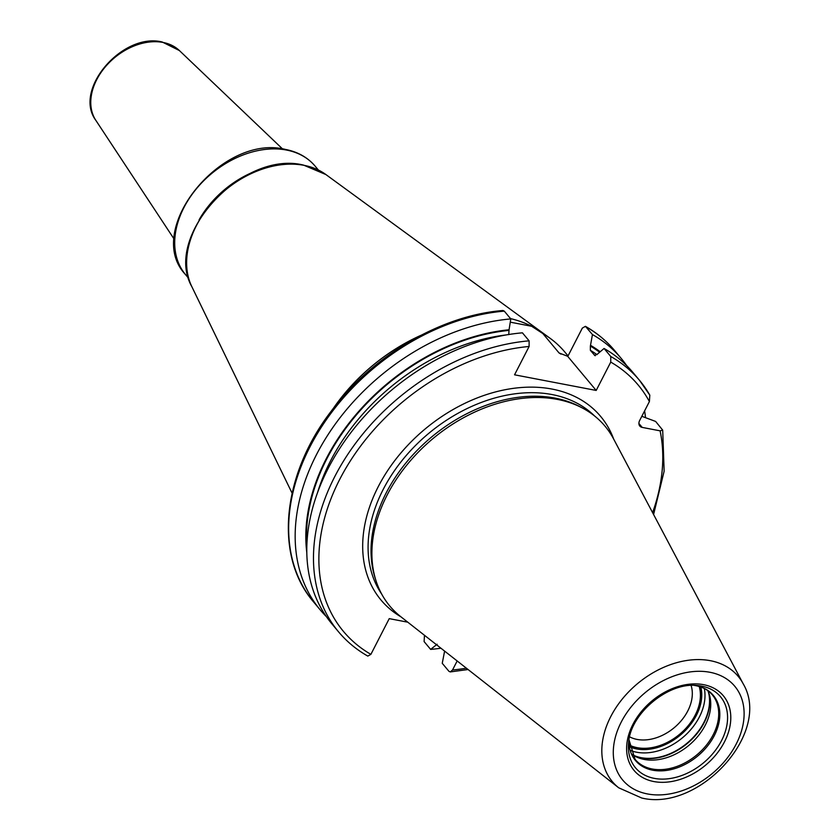 <?xml version="1.0" encoding="UTF-8"?>
<svg xmlns="http://www.w3.org/2000/svg" width="840" height="840" viewBox="0 0 840 840"><rect width="100%" height="100%" fill="white"/><g stroke="black" fill="none" stroke-linecap="round" stroke-linejoin="round"><path stroke-width="1.26" d="M618.723 787.804L400.806 616.707A140.238 100.842 -39.9 0 1 376.11 581.081A140.238 100.842 -39.9 0 1 419.832 450.597A140.238 100.842 -39.9 0 1 557.434 399.409A140.238 100.842 140.1 0 1 582.918 408.293A140.238 100.842 140.1 0 1 613.589 438.931L743.19 683.812A82.037 58.989 140.1 0 0 710.346 660.692A82.037 58.989 -39.9 0 0 618.534 703.941A82.037 58.989 -39.9 0 0 618.723 787.804L641.707 798C699.216 812.038 772.159 732.459 743.19 683.812M582.918 408.293L580.367 406.928A139.115 100.034 140.1 0 0 555.093 398.108A139.115 100.034 -39.9 0 0 418.593 448.896A139.115 100.034 -39.9 0 0 375.218 578.329L376.11 581.081M370.892 654.35A192.077 138.117 -39.9 0 1 339.769 479.283A192.077 138.117 -39.9 0 1 529.116 346.469L529.106 340.841A196.109 141.015 -39.9 0 0 347.172 455.322A196.109 141.015 -39.9 0 0 338.541 631.817C346.689 641.55 356.444 649.646 367.805 656.093L370.892 654.35L389.235 618.639L407.788 622.188M424.463 635.282L424.116 641.592L430.637 649.394L437.126 644.238M468.069 669.512L450.293 671.916L452.529 669.984L457.17 660.954M450.293 671.916L448.949 671.317L442.25 663.306L444.612 651.105M585.428 326.34L592.442 334.562A196.109 141.015 -39.9 0 1 621.212 358.428L614.691 350.627C606.543 340.893 596.788 332.798 585.428 326.34L582.341 328.094L567.777 356.433L596.19 390.443L514.553 374.808L529.116 346.469M510.531 318.602A154.97 111.436 -39.9 0 1 531.615 326.256L510.279 322.171M531.615 326.256L542.84 333.543L559.062 352.957L567.819 356.339M333.144 408.66A156.922 112.844 -39.9 0 1 420.882 335.349M568.05 355.908L564.816 352.034A156.922 112.844 140.1 0 0 550.179 338.352A156.922 112.844 140.1 0 0 542.84 333.543M592.442 334.562L590.373 346.07L590.363 350.301L594.877 355.582M595.266 355.73A183.078 131.649 140.1 0 0 594.531 355.288L597.23 354.281L604.054 348.474A196.109 141.015 -39.9 0 1 632.825 372.33L639.524 380.342A196.109 141.015 140.1 0 0 610.754 356.486L604.054 348.474M610.754 356.486L610.754 362.103L596.19 390.443M652.586 512.62A192.077 138.117 140.1 0 0 660.093 430.836L662.697 430.132L655.63 421.439L641.823 416.304M644.606 410.886A196.109 141.015 -39.9 0 1 645.488 417.428M440.937 648.218A196.109 141.015 -39.9 0 1 430.637 649.394M621.212 358.428A196.109 141.015 -39.9 0 1 626.703 365.642M660.093 430.836L642.201 427.403A7.046 5.061 -39.9 0 1 639.807 426.058A7.046 5.061 -39.9 0 1 639.671 420.483L649.404 401.541L649.803 395.136A196.109 141.015 140.1 0 0 639.524 380.342L649.803 395.136M600.054 351.645A186.847 134.358 140.1 0 0 590.709 345.419M306.789 552.478A186.847 134.358 -39.9 0 1 509.061 329.774L508.725 334.656M504.284 311.125L502.94 310.517C440.937 315.357 372.267 355.719 331.086 411.358C281.831 475.388 273.956 556.29 313.709 602.091A196.109 141.015 -39.9 0 1 322.35 425.607A196.109 141.015 -39.9 0 1 504.284 311.125L510.794 318.927L509.061 329.774M529.106 340.841L522.417 332.829A196.109 141.015 -39.9 0 0 340.483 447.31A196.109 141.015 -39.9 0 0 331.842 623.795L338.541 631.817M326.34 616.581A196.109 141.015 -39.9 0 1 320.219 609.893A196.109 141.015 -39.9 0 1 328.86 433.409A196.109 141.015 -39.9 0 1 510.794 318.927M631.732 754.163A50.316 36.183 -39.9 0 0 635.04 756.242A50.316 36.183 -39.9 0 0 644.186 759.433A50.316 36.183 140.1 0 0 693.546 741.069A50.316 36.183 140.1 0 0 709.244 694.25A50.316 36.183 140.1 0 0 707.774 690.627M699.195 686.469A47.785 34.356 140.1 0 1 683.728 730.569A47.785 34.356 140.1 0 1 637.203 747.663A47.785 34.356 -39.9 0 1 629.171 744.975M691.1 685.45A41.748 30.02 140.1 0 1 677.996 724.238A41.748 30.02 140.1 0 1 637.087 739.421A41.748 30.02 -39.9 0 1 629.601 736.827M629.234 745.563A48.3 34.734 140.1 0 0 636.982 748.094A48.3 34.734 140.1 0 0 683.812 731.01A48.3 34.734 140.1 0 0 699.762 686.648M647.441 793.937A73.08 52.553 140.1 0 0 736.176 744.114A73.08 52.553 140.1 0 0 709.968 672.284A73.08 52.553 -39.9 0 0 621.232 722.096A73.08 52.553 -39.9 0 0 647.441 793.937M653.814 781.547A58.191 41.843 -39.9 0 1 632.94 724.343A58.191 41.843 -39.9 0 1 703.595 684.674A58.191 41.843 -39.9 0 1 724.469 741.877A58.191 41.843 -39.9 0 1 653.814 781.547M381.623 593.975A139.115 100.034 -39.9 0 1 405.762 456.036A139.115 100.034 -39.9 0 1 552.132 394.569A139.115 100.034 140.1 0 1 594.625 416.02M613.694 439.152A143.147 102.931 140.1 0 0 552.058 389.078A143.147 102.931 -39.9 0 0 387.839 470.327A143.147 102.931 -39.9 0 0 400.995 616.854M559.062 352.957A156.922 112.844 -39.9 0 1 560.973 354.113M191.825 286.639C162.834 235.841 242.792 149.741 303.566 165.113L325.941 174.584A88.778 63.84 140.1 0 0 304.07 165.344A88.778 63.84 140.1 0 0 213.801 201.054A88.778 63.84 140.1 0 0 191.825 286.639L292.089 493.164M199.048 219.902A84.493 60.764 -39.9 0 1 258.993 169.827M185.493 274.554C143.084 230.076 222.043 133.234 285.516 149.447C297.843 151.851 307.724 157.437 315.179 166.204A84.493 60.764 140.1 0 0 286.482 150.045A84.493 60.764 140.1 0 0 195.72 189.62A84.493 60.764 140.1 0 0 185.493 274.554L188.664 278.355M95.834 120.351C72.828 89.597 122.735 32.099 162.204 42L179.382 50.547A54.611 39.27 140.1 0 0 163.023 42.441A54.611 39.27 140.1 0 0 105.767 66.339A54.611 39.27 140.1 0 0 95.834 120.351L174.31 239.39M614.691 350.627A196.109 141.015 140.1 0 0 585.921 326.76M452.529 669.984A192.077 138.117 140.1 0 0 466.379 668.188M649.404 401.541A192.077 138.117 140.1 0 0 610.754 362.103M638.904 423.465L642.201 427.403M306.831 545.853A186.091 133.823 -39.9 0 1 508.725 330.425M599.445 352.128A186.091 133.823 140.1 0 0 590.373 346.07M317.562 492.534A183.078 131.649 -39.9 0 1 506.195 334.94M597.009 354.648A183.078 131.649 140.1 0 0 590.363 350.301M654.287 778.365A55.398 39.837 -39.9 0 1 628.635 742.466C630.409 713.633 668.125 682.111 696.822 685.503A55.398 39.837 -39.9 0 1 701.694 686.133A55.398 39.837 140.1 0 1 721.56 740.597A55.398 39.837 140.1 0 1 654.287 778.365M652.691 770.196A50.746 36.488 140.1 0 0 714.304 735.599A50.746 36.488 140.1 0 0 696.108 685.702A50.746 36.488 -39.9 0 0 694.166 685.388L695.972 685.692C702.901 687.078 708.341 690.123 712.288 694.827A50.316 36.183 140.1 0 1 706.209 745.405A50.316 36.183 140.1 0 1 652.155 768.978A50.316 36.183 -39.9 0 1 635.061 759.35L629.002 739.82A50.746 36.488 -39.9 0 0 652.691 770.196M708.677 692.685A51.618 37.117 140.1 0 1 691.299 739.872A51.618 37.117 140.1 0 1 641.456 757.922A51.618 37.117 -39.9 0 1 633.601 755.412M632.888 754.971A51.702 37.18 -39.9 0 0 641.141 757.659A51.702 37.18 140.1 0 0 691.257 739.389A51.702 37.18 140.1 0 0 708.361 691.908M704.308 688.506A51.702 37.18 140.1 0 1 685.724 734.905A51.702 37.18 140.1 0 1 636.594 752.22A51.702 37.18 -39.9 0 1 630.263 750.372M629.401 746.687A49.287 35.448 -39.9 0 0 636.552 748.923A49.287 35.448 140.1 0 0 683.96 731.871A49.287 35.448 140.1 0 0 700.844 687.005M325.941 174.584L550.179 338.352M318.35 169.995L315.179 166.204M179.382 50.547L282.566 148.953M662.697 430.132L664.135 471.198L653.594 514.521M320.219 609.893L313.709 602.091"/></g></svg>
